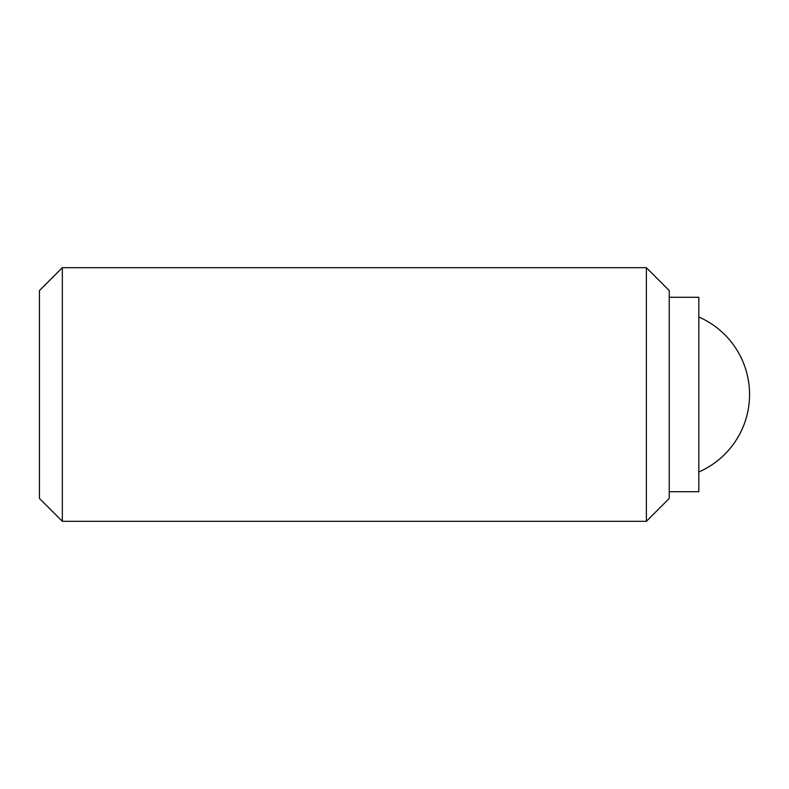 <?xml version="1.0" encoding="UTF-8"?>
<svg xmlns="http://www.w3.org/2000/svg" width="789" height="789" viewBox="0 0 789 789"><rect width="100%" height="100%" fill="white"/><g stroke="black" fill="none" stroke-linecap="round" stroke-linejoin="round"><path stroke-width="1.18" d="M62.331 267.698L62.331 521.302L39.45 498.431L39.45 290.569L62.331 267.698L646.369 267.698L669.24 290.579M646.369 267.698L646.369 521.302L62.331 521.302M669.24 498.421L646.369 521.302M669.24 290.569L669.24 498.431M669.24 297.285L698.827 297.285L698.827 491.715L669.24 491.715M698.827 471.98A84.531 84.531 0 0 0 698.827 317.02"/></g></svg>
